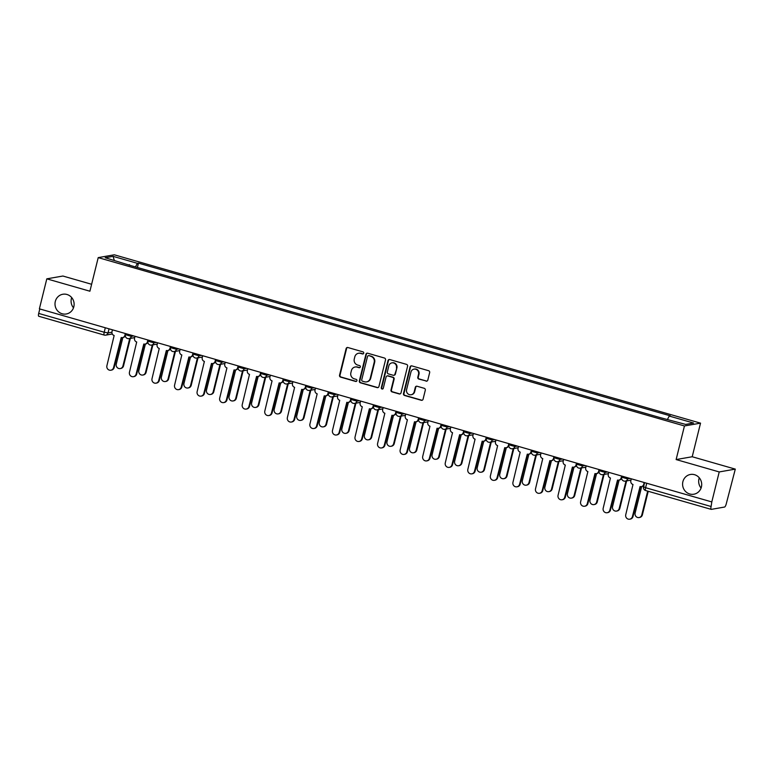 <?xml version="1.0" encoding="UTF-8"?>
<svg xmlns="http://www.w3.org/2000/svg" width="774" height="774" viewBox="0 0 774 774"><rect width="100%" height="100%" fill="white"/><g stroke="black" fill="none" stroke-linecap="round" stroke-linejoin="round"><path stroke-width="1.16" d="M363.732 353.186A1.074 1.026 -100 0 0 362.996 351.87L347.913 347.536A1.538 1.461 -100 0 0 346.123 348.61L339.534 375.226A1.538 1.461 -100 0 0 340.589 377.112L355.672 381.447A1.074 1.026 -100 0 0 356.92 380.702A1.074 1.026 -100 0 0 356.185 379.376L354.231 378.815A4.915 4.683 -100 0 1 350.864 372.778L351.415 370.562A4.915 4.683 -100 0 1 357.124 367.128L359.078 367.689A1.074 1.026 -100 0 0 360.326 366.944A1.074 1.026 -100 0 0 359.591 365.618L357.636 365.057A4.915 4.683 -100 0 1 354.269 359.02L354.821 356.804A4.915 4.683 -100 0 1 360.529 353.379L362.484 353.941A1.074 1.026 -100 0 0 363.732 353.186M682.891 481.68A10.014 9.54 -100 0 0 693.881 494.209A10.014 9.54 -100 0 0 701.399 487.001A10.014 9.54 -100 0 0 690.418 474.472A10.014 9.54 -100 0 0 682.891 481.68M699.29 477.819A10.014 9.54 -100 0 0 701.08 488.046M55.302 301.463A10.014 9.54 -100 0 0 66.293 313.983A10.014 9.54 -100 0 0 73.82 306.775A10.014 9.54 -100 0 0 62.829 294.255A10.014 9.54 -100 0 0 55.302 301.463M71.701 297.593A10.014 9.54 -100 0 0 73.501 307.82M426.029 381.137A1.538 1.461 -100 0 0 427.809 380.063L429.657 372.594A1.538 1.461 -100 0 0 428.603 370.707L411.855 365.899A1.538 1.461 -100 0 0 410.075 366.973L403.486 393.589A1.538 1.461 -100 0 0 404.541 395.475L421.288 400.284A1.538 1.461 -100 0 0 423.068 399.22L425.303 390.193A1.538 1.461 -100 0 0 424.249 388.306L417.08 386.245A1.538 1.461 -100 0 0 415.299 387.319L414.187 391.799A4.112 3.918 -100 0 1 411.1 394.75A4.112 3.918 -100 0 1 406.592 389.612L410.936 372.091A4.112 3.918 -100 0 1 414.022 369.13A4.112 3.918 -100 0 1 418.531 374.268L417.805 377.19A1.538 1.461 -100 0 0 418.86 379.076L426.493 381.05A1.538 1.461 -100 0 0 426.89 381.108M684.448 425.961L676.128 459.562L719.22 471.937L711.799 501.929L39.387 308.836L46.808 278.843L89.9 291.218L98.221 257.616L684.448 425.961L700.528 423.146L114.291 254.801L98.221 257.616M385.52 359.92A1.538 1.461 -100 0 0 384.465 358.033L367.718 353.225A1.538 1.461 -100 0 0 365.928 354.289L359.339 380.914A1.538 1.461 -100 0 0 360.394 382.801L377.141 387.61A1.538 1.461 -100 0 0 378.931 386.545L385.52 359.92M389.786 359.562L406.534 364.37A1.538 1.461 -100 0 1 407.588 366.257L401 392.882A1.538 1.461 -100 0 1 399.21 393.947L392.041 391.896A1.538 1.461 -100 0 1 390.996 390.009L393.666 379.212A1.538 1.461 -100 0 0 392.612 377.325L387.851 375.951A1.538 1.461 -100 0 0 386.071 377.025L383.285 388.267A1.074 1.026 -100 0 1 382.482 389.041A1.074 1.026 -100 0 1 381.301 387.697L387.997 360.626A1.538 1.461 -100 0 1 389.786 359.562M719.22 471.937L735.3 469.121L726.254 503.855A3.135 0.861 106 0 1 724.57 507.038L711.306 509.369A3.135 0.861 106 0 1 711.19 509.36L645.68 490.552A3.135 0.861 -74 0 1 645.613 487.707L711.113 506.515A3.135 0.861 106 0 0 711.19 509.36M91.622 284.281L62.888 276.028L46.808 278.843M735.3 469.121L692.208 456.747L700.528 423.146M711.799 501.929L711.113 506.515M38.894 316.276A3.135 0.861 -74 0 1 38.777 316.266A3.135 0.861 -74 0 1 38.7 313.422L104.209 332.23L108.031 332.897L111.911 332.22M39.803 308.952L38.7 313.422M129.539 265.221L105.206 257.732L113.081 256.349L137.375 263.324L135.469 266.924M667.565 419.218L669.239 416.054L670.342 415.861L138.478 263.131L137.375 263.324M669.239 416.054L693.533 423.03L685.658 424.413L660.261 417.631L128.407 264.901L129.5 264.708M676.128 459.562L692.208 456.747M137.404 267.485L138.478 263.131M113.081 256.349L114.291 260.335M363.151 353.892A1.074 1.026 -100 0 1 362.948 353.853L361.003 353.292A4.915 4.683 -100 0 0 358.981 353.186L358.507 353.263M355.102 367.021L355.576 366.944A4.915 4.683 -100 0 1 357.598 367.05L359.542 367.611A1.074 1.026 -100 0 0 359.746 367.65M347.516 347.478A1.538 1.461 -100 0 0 346.597 348.523L340.009 375.148A1.538 1.461 -100 0 0 341.063 377.035L356.146 381.369A1.074 1.026 -100 0 0 356.34 381.398M367.321 353.167A1.538 1.461 -100 0 0 366.392 354.211L359.804 380.837A1.538 1.461 -100 0 0 360.858 382.724L377.606 387.532A1.538 1.461 -100 0 0 378.002 387.581M368.763 355.74A1.074 1.026 -100 0 0 367.515 356.495L361.729 379.86A1.074 1.026 -100 0 0 362.464 381.176L364.525 381.776A4.915 4.683 -100 0 0 370.233 378.341L374.19 362.367A4.915 4.683 -100 0 0 370.823 356.33L369.227 355.653A1.074 1.026 -100 0 0 368.792 355.634L368.318 355.721M366.547 381.882L367.011 381.795A4.915 4.683 -100 0 0 370.707 378.263L370.233 378.341M369.227 355.653L371.288 356.253A4.915 4.683 -100 0 1 374.664 362.29L370.707 378.263M387.223 375.922L387.697 375.835A1.538 1.461 -100 0 1 388.325 375.874L393.076 377.238A1.538 1.461 -100 0 1 394.13 379.125L391.46 389.922A1.538 1.461 -100 0 0 392.515 391.808L399.684 393.869A1.538 1.461 -100 0 0 400.071 393.927M389.39 359.504A1.538 1.461 -100 0 0 388.471 360.549L381.766 387.619A1.074 1.026 -100 0 0 382.714 388.974M396.433 368.008A4.112 3.918 -100 0 0 391.925 362.871A4.112 3.918 -100 0 0 388.838 365.821L387.319 371.994A1.538 1.461 -100 0 0 388.364 373.881L393.124 375.255A1.538 1.461 -100 0 0 394.904 374.181L396.907 367.921A4.112 3.918 -100 0 0 392.399 362.783L391.925 362.871M393.753 375.284L394.227 375.206A1.538 1.461 -100 0 0 395.379 374.094L394.904 374.181M396.907 367.921L395.379 374.094M414.022 369.13L414.487 369.043A4.112 3.918 -100 0 1 418.995 374.19L418.27 377.102A1.538 1.461 -100 0 0 419.324 378.989L426.493 381.05M411.1 394.75L411.575 394.672A4.112 3.918 -100 0 0 414.661 391.712L414.187 391.799M416.693 386.197A1.538 1.461 -100 0 0 415.764 387.242L414.661 391.712M411.458 365.841A1.538 1.461 -100 0 0 410.539 366.886L403.951 393.511A1.538 1.461 -100 0 0 405.005 395.398L421.753 400.206A1.538 1.461 -100 0 0 422.149 400.264M122.843 337.561L116.284 364.061A3.599 3.425 -100 0 0 120.231 368.569A3.599 3.425 -100 0 0 122.931 365.976L129.732 338.49M130.342 338.383L123.54 365.87A3.599 3.425 80 0 1 120.841 368.453L120.231 368.569M112.462 329.821L111.998 331.669A3.135 2.98 -100 0 0 114.146 335.51L106.909 365.705A3.599 3.425 -100 0 0 110.856 370.214A3.599 3.425 -100 0 0 113.555 367.621L121.237 337.541A3.135 2.98 -100 0 0 124.875 335.365L125.33 335.277M125.32 335.723A3.135 2.98 80 0 1 123.134 337.503L122.524 337.609M121.566 337.619L114.165 367.515A3.599 3.425 80 0 1 111.466 370.107L110.856 370.214M125.33 333.517L124.875 335.365M145.396 344.033L138.836 370.543A3.599 3.425 -100 0 0 142.784 375.042A3.599 3.425 -100 0 0 145.493 372.449L152.294 344.962M152.904 344.856L146.102 372.342A3.599 3.425 80 0 1 143.393 374.935L142.784 375.042M167.958 350.516L161.398 377.015A3.599 3.425 -100 0 0 165.346 381.524A3.599 3.425 -100 0 0 168.045 378.931L174.856 351.444M175.466 351.338L168.655 378.825A3.599 3.425 80 0 1 165.955 381.418L165.346 381.524M190.52 356.988L183.96 383.498A3.599 3.425 -100 0 0 187.908 387.997A3.599 3.425 -100 0 0 190.607 385.404L197.409 357.917M198.018 357.811L191.217 385.297A3.599 3.425 80 0 1 188.517 387.89L187.908 387.997M135.015 336.293L134.56 338.141A3.135 2.98 -100 0 0 136.708 341.992L129.461 372.188A3.599 3.425 -100 0 0 133.409 376.686A3.599 3.425 -100 0 0 136.118 374.094L143.79 344.024A3.135 2.98 -100 0 0 147.428 341.837L147.882 341.76M147.882 342.205A3.135 2.98 80 0 1 145.686 343.985L145.077 344.091M144.128 344.101L136.727 373.987A3.599 3.425 80 0 1 134.018 376.58L133.409 376.686M147.882 339.989L147.428 341.837M157.577 342.776L157.122 344.623A3.135 2.98 -100 0 0 159.26 348.464L152.023 378.66A3.599 3.425 -100 0 0 155.971 383.169A3.599 3.425 -100 0 0 158.68 380.576L166.352 350.496A3.135 2.98 -100 0 0 169.99 348.319L170.444 348.232M170.444 348.687A3.135 2.98 80 0 1 168.248 350.467L167.639 350.574M166.681 350.574L159.289 380.469A3.599 3.425 80 0 1 156.58 383.062L155.971 383.169M170.444 346.471L169.99 348.319M180.139 349.248L179.674 351.096A3.135 2.98 -100 0 0 181.822 354.947L174.585 385.142A3.599 3.425 -100 0 0 178.533 389.641A3.599 3.425 -100 0 0 181.232 387.048L188.904 356.978A3.135 2.98 -100 0 0 192.542 354.792L193.007 354.715M192.997 355.16A3.135 2.98 80 0 1 190.801 356.94L190.191 357.046M189.243 357.056L181.842 386.942A3.599 3.425 80 0 1 179.142 389.535L178.533 389.641M193.007 352.944L192.542 354.792M213.073 363.47L206.513 389.98A3.599 3.425 -100 0 0 210.46 394.479A3.599 3.425 -100 0 0 213.169 391.886L219.971 364.399M220.58 364.293L213.779 391.779A3.599 3.425 80 0 1 211.07 394.372L210.46 394.479M235.635 369.943L229.075 396.452A3.599 3.425 -100 0 0 233.022 400.951A3.599 3.425 -100 0 0 235.722 398.368L242.523 370.872M243.133 370.765L236.331 398.252A3.599 3.425 80 0 1 233.632 400.845L233.022 400.951M202.691 355.73L202.237 357.578A3.135 2.98 -100 0 0 204.384 361.419L197.138 391.625A3.599 3.425 -100 0 0 201.085 396.124A3.599 3.425 -100 0 0 203.794 393.531L211.466 363.461A3.135 2.98 -100 0 0 215.104 361.274L215.559 361.197M215.559 361.642A3.135 2.98 80 0 1 213.363 363.422L212.753 363.528M211.795 363.528L204.404 393.424A3.599 3.425 80 0 1 201.695 396.017L201.085 396.124M215.559 359.426L215.104 361.274M225.253 362.203L224.789 364.051A3.135 2.98 -100 0 0 226.937 367.902L219.7 398.097A3.599 3.425 -100 0 0 223.647 402.596A3.599 3.425 -100 0 0 226.347 400.013L234.029 369.933A3.135 2.98 -100 0 0 237.666 367.747L238.121 367.669M238.111 368.114A3.135 2.98 80 0 1 235.925 369.895L235.315 370.001M234.358 370.011L226.956 399.906A3.599 3.425 80 0 1 224.257 402.49L223.647 402.596M238.121 365.899L237.666 367.747M258.187 376.425L251.627 402.935A3.599 3.425 -100 0 0 255.575 407.434A3.599 3.425 -100 0 0 258.284 404.841L265.085 377.354M265.695 377.248L258.893 404.734A3.599 3.425 80 0 1 256.184 407.327L255.575 407.434M280.749 382.907L274.19 409.407A3.599 3.425 -100 0 0 278.137 413.906A3.599 3.425 -100 0 0 280.846 411.323L287.647 383.827M288.257 383.72L281.455 411.217A3.599 3.425 80 0 1 278.746 413.8L278.137 413.906M303.311 389.38L296.752 415.89A3.599 3.425 -100 0 0 300.699 420.388A3.599 3.425 -100 0 0 303.398 417.796L310.2 390.309M310.809 390.202L304.008 417.689A3.599 3.425 80 0 1 301.309 420.282L300.699 420.388M325.864 395.862L319.304 422.362A3.599 3.425 -100 0 0 323.251 426.871A3.599 3.425 -100 0 0 325.96 424.278L332.762 396.791M333.371 396.685L326.57 424.171A3.599 3.425 80 0 1 323.861 426.755L323.251 426.871M348.426 402.335L341.866 428.844A3.599 3.425 -100 0 0 345.814 433.343A3.599 3.425 -100 0 0 348.513 430.75L355.324 403.264M355.924 403.157L349.122 430.644A3.599 3.425 80 0 1 346.423 433.237L345.814 433.343M370.978 408.817L364.419 435.317A3.599 3.425 -100 0 0 368.376 439.826A3.599 3.425 -100 0 0 371.075 437.233L377.876 409.746M378.486 409.639L371.684 437.126A3.599 3.425 80 0 1 368.985 439.719L368.376 439.826M393.54 415.29L386.981 441.799A3.599 3.425 -100 0 0 390.928 446.298A3.599 3.425 -100 0 0 393.637 443.705L400.439 416.219M401.048 416.112L394.247 443.599A3.599 3.425 80 0 1 391.538 446.192L390.928 446.298M416.102 421.772L409.543 448.281A3.599 3.425 -100 0 0 413.49 452.78A3.599 3.425 -100 0 0 416.189 450.187L422.991 422.701M423.601 422.594L416.799 450.081A3.599 3.425 80 0 1 414.1 452.674L413.49 452.78M247.806 368.685L247.351 370.533A3.135 2.98 -100 0 0 249.499 374.374L242.252 404.579A3.599 3.425 -100 0 0 246.209 409.078A3.599 3.425 -100 0 0 248.909 406.485L256.581 376.416A3.135 2.98 -100 0 0 260.219 374.229L260.683 374.152M260.674 374.597A3.135 2.98 80 0 1 258.477 376.377L257.868 376.483M256.92 376.483L249.518 406.379A3.599 3.425 80 0 1 246.819 408.972L246.209 409.078M260.683 372.381L260.219 374.229M270.368 375.167L269.913 377.015A3.135 2.98 -100 0 0 272.061 380.856L264.814 411.052A3.599 3.425 -100 0 0 268.762 415.551A3.599 3.425 -100 0 0 271.471 412.968L279.143 382.888A3.135 2.98 -100 0 0 282.781 380.711L283.236 380.624M283.236 381.069A3.135 2.98 80 0 1 281.039 382.849L280.43 382.956M279.472 382.966L272.08 412.861A3.599 3.425 80 0 1 269.371 415.445L268.762 415.551M283.236 378.863L282.781 380.711M292.93 381.64L292.466 383.488A3.135 2.98 -100 0 0 294.613 387.329L287.377 417.534A3.599 3.425 -100 0 0 291.324 422.033A3.599 3.425 -100 0 0 294.023 419.44L301.705 389.37A3.135 2.98 -100 0 0 305.343 387.184L305.798 387.106M305.788 387.551A3.135 2.98 80 0 1 303.602 389.332L302.992 389.438M302.034 389.438L294.633 419.334A3.599 3.425 80 0 1 291.933 421.927L291.324 422.033M305.798 385.336L305.343 387.184M315.482 388.122L315.028 389.97A3.135 2.98 -100 0 0 317.176 393.811L309.929 424.007A3.599 3.425 -100 0 0 313.876 428.515A3.599 3.425 -100 0 0 316.585 425.923L324.258 395.843A3.135 2.98 -100 0 0 327.895 393.666L328.35 393.579M328.35 394.024A3.135 2.98 80 0 1 326.154 395.804L325.544 395.92M324.587 395.92L317.195 425.816A3.599 3.425 80 0 1 314.486 428.409L313.876 428.515M328.35 391.818L327.895 393.666M338.044 394.595L337.59 396.443A3.135 2.98 -100 0 0 339.728 400.293L332.491 430.489A3.599 3.425 -100 0 0 336.438 434.988A3.599 3.425 -100 0 0 339.147 432.395L346.82 402.325A3.135 2.98 -100 0 0 350.458 400.139L350.912 400.061M350.912 400.506A3.135 2.98 80 0 1 348.716 402.287L348.107 402.393M347.149 402.403L339.747 432.289A3.599 3.425 80 0 1 337.048 434.882L336.438 434.988M350.912 398.291L350.458 400.139M360.597 401.077L360.142 402.925A3.135 2.98 -100 0 0 362.29 406.766L355.053 436.971A3.599 3.425 -100 0 0 359.001 441.47A3.599 3.425 -100 0 0 361.7 438.877L369.372 408.798A3.135 2.98 -100 0 0 373.01 406.621L373.474 406.534M373.465 406.989A3.135 2.98 80 0 1 371.268 408.769L370.659 408.875M369.711 408.875L362.309 438.771A3.599 3.425 80 0 1 359.61 441.364L359.001 441.47M373.474 404.773L373.01 406.621M383.159 407.55L382.704 409.398A3.135 2.98 -100 0 0 384.852 413.248L377.606 443.444A3.599 3.425 -100 0 0 381.553 447.943A3.599 3.425 -100 0 0 384.262 445.35L391.934 415.28A3.135 2.98 -100 0 0 395.572 413.093L396.027 413.016M396.027 413.461A3.135 2.98 80 0 1 393.831 415.241L393.221 415.348M392.263 415.357L384.872 445.243A3.599 3.425 80 0 1 382.163 447.836L381.553 447.943M396.027 411.246L395.572 413.093M405.721 414.032L405.257 415.88A3.135 2.98 -100 0 0 407.405 419.721L400.168 449.926A3.599 3.425 -100 0 0 404.115 454.425A3.599 3.425 -100 0 0 406.814 451.832L414.496 421.762A3.135 2.98 -100 0 0 418.134 419.576L418.589 419.498M418.579 419.943A3.135 2.98 80 0 1 416.393 421.724L415.783 421.83M414.825 421.83L407.424 451.726A3.599 3.425 80 0 1 404.725 454.319L404.115 454.425M418.589 417.728L418.134 419.576M438.655 428.245L432.095 454.754A3.599 3.425 -100 0 0 436.043 459.253A3.599 3.425 -100 0 0 438.752 456.67L445.553 429.173M446.163 429.067L439.361 456.554A3.599 3.425 80 0 1 436.652 459.146L436.043 459.253M461.217 434.727L454.657 461.236A3.599 3.425 -100 0 0 458.605 465.735A3.599 3.425 -100 0 0 461.314 463.142L468.115 435.656M468.725 435.549L461.914 463.036A3.599 3.425 80 0 1 459.214 465.629L458.605 465.735M483.779 441.209L477.219 467.709A3.599 3.425 -100 0 0 481.167 472.208A3.599 3.425 -100 0 0 483.866 469.625L490.668 442.138M491.277 442.022L484.476 469.518A3.599 3.425 80 0 1 481.776 472.101L481.167 472.208M506.331 447.682L499.772 474.191A3.599 3.425 -100 0 0 503.719 478.69A3.599 3.425 -100 0 0 506.428 476.097L513.23 448.61M513.839 448.504L507.038 475.991A3.599 3.425 80 0 1 504.329 478.584L503.719 478.69M528.894 454.164L522.334 480.664A3.599 3.425 -100 0 0 526.281 485.172A3.599 3.425 -100 0 0 528.981 482.579L535.782 455.093M536.392 454.986L529.59 482.473A3.599 3.425 80 0 1 526.891 485.056L526.281 485.172M551.446 460.636L544.886 487.146A3.599 3.425 -100 0 0 548.843 491.645A3.599 3.425 -100 0 0 551.543 489.052L558.344 461.565M558.954 461.459L552.152 488.945A3.599 3.425 80 0 1 549.453 491.538L548.843 491.645M428.274 420.505L427.819 422.352A3.135 2.98 -100 0 0 429.967 426.203L422.72 456.399A3.599 3.425 -100 0 0 426.677 460.898A3.599 3.425 -100 0 0 429.377 458.314L437.049 428.235A3.135 2.98 -100 0 0 440.687 426.048L441.141 425.971M441.141 426.416A3.135 2.98 80 0 1 438.945 428.196L438.336 428.303M437.387 428.312L429.986 458.208A3.599 3.425 80 0 1 427.287 460.791L426.677 460.898M441.151 424.2L440.687 426.048M450.836 426.987L450.381 428.835A3.135 2.98 -100 0 0 452.529 432.676L445.282 462.881A3.599 3.425 -100 0 0 449.23 467.38A3.599 3.425 -100 0 0 451.939 464.787L459.611 434.717A3.135 2.98 -100 0 0 463.249 432.531L463.703 432.453M463.703 432.898A3.135 2.98 80 0 1 461.507 434.678L460.898 434.785M459.94 434.785L452.548 464.681A3.599 3.425 80 0 1 449.839 467.273L449.23 467.38M463.703 430.683L463.249 432.531M473.398 433.469L472.933 435.317A3.135 2.98 -100 0 0 475.081 439.158L467.844 469.354A3.599 3.425 -100 0 0 471.792 473.852A3.599 3.425 -100 0 0 474.491 471.269L482.173 441.19A3.135 2.98 -100 0 0 485.811 439.013L486.266 438.926M486.256 439.371A3.135 2.98 80 0 1 484.069 441.151L483.46 441.257M482.502 441.267L475.101 471.163A3.599 3.425 80 0 1 472.401 473.746L471.792 473.852M486.266 437.165L485.811 439.013M495.95 439.942L495.495 441.79A3.135 2.98 -100 0 0 497.643 445.631L490.397 475.836A3.599 3.425 -100 0 0 494.344 480.335A3.599 3.425 -100 0 0 497.053 477.742L504.725 447.672A3.135 2.98 -100 0 0 508.363 445.485L508.818 445.408M508.818 445.853A3.135 2.98 80 0 1 506.622 447.633L506.012 447.74M505.054 447.74L497.663 477.635A3.599 3.425 80 0 1 494.954 480.228L494.344 480.335M508.818 443.637L508.363 445.485M518.512 446.424L518.058 448.272A3.135 2.98 -100 0 0 520.196 452.113L512.959 482.308A3.599 3.425 -100 0 0 516.906 486.817A3.599 3.425 -100 0 0 519.606 484.224L527.288 454.144A3.135 2.98 -100 0 0 530.925 451.968L531.38 451.881M531.38 452.326A3.135 2.98 80 0 1 529.184 454.106L528.574 454.222M527.616 454.222L520.215 484.118A3.599 3.425 80 0 1 517.516 486.711L516.906 486.817M531.38 450.12L530.925 451.968M541.065 452.896L540.61 454.744A3.135 2.98 -100 0 0 542.758 458.595L535.521 488.791A3.599 3.425 -100 0 0 539.468 493.29A3.599 3.425 -100 0 0 542.168 490.697L549.84 460.627A3.135 2.98 -100 0 0 553.478 458.44L553.942 458.363M553.932 458.808A3.135 2.98 80 0 1 551.736 460.588L551.127 460.694M550.179 460.704L542.777 490.59A3.599 3.425 80 0 1 540.078 493.183L539.468 493.29M553.942 456.592L553.478 458.44M574.008 467.119L567.448 493.618A3.599 3.425 -100 0 0 571.396 498.127A3.599 3.425 -100 0 0 574.105 495.534L580.906 468.047M581.516 467.941L574.714 495.428A3.599 3.425 80 0 1 572.005 498.021L571.396 498.127M563.627 459.379L563.172 461.227A3.135 2.98 -100 0 0 565.32 465.068L558.073 495.273A3.599 3.425 -100 0 0 562.021 499.772A3.599 3.425 -100 0 0 564.73 497.179L572.402 467.099A3.135 2.98 -100 0 0 576.04 464.922L576.495 464.845M576.495 465.29A3.135 2.98 80 0 1 574.298 467.07L573.689 467.177M572.731 467.177L565.339 497.072A3.599 3.425 80 0 1 562.63 499.665L562.021 499.772M576.495 463.075L576.04 464.922M596.57 473.591L590.011 500.101A3.599 3.425 -100 0 0 593.958 504.6A3.599 3.425 -100 0 0 596.657 502.007L603.459 474.52M604.068 474.414L597.267 501.9A3.599 3.425 80 0 1 594.567 504.493L593.958 504.6M586.189 465.851L585.725 467.699A3.135 2.98 -100 0 0 587.872 471.55L580.635 501.746A3.599 3.425 -100 0 0 584.583 506.244A3.599 3.425 -100 0 0 587.282 503.661L594.964 473.582A3.135 2.98 -100 0 0 598.602 471.395L599.057 471.318M599.047 471.763A3.135 2.98 80 0 1 596.86 473.543L596.251 473.649M595.293 473.659L587.892 503.545A3.599 3.425 80 0 1 585.192 506.138L584.583 506.244M599.057 469.547L598.602 471.395M619.123 480.074L612.563 506.583A3.599 3.425 -100 0 0 616.51 511.082A3.599 3.425 -100 0 0 619.219 508.489L626.021 481.002M626.63 480.896L619.829 508.383A3.599 3.425 80 0 1 617.12 510.975L616.51 511.082M608.741 472.334L608.287 474.181A3.135 2.98 -100 0 0 610.434 478.022L603.188 508.228A3.599 3.425 -100 0 0 607.145 512.727A3.599 3.425 -100 0 0 609.844 510.134L617.517 480.064A3.135 2.98 -100 0 0 621.154 477.877L621.609 477.8M621.609 478.245A3.135 2.98 80 0 1 619.413 480.025L618.803 480.132M617.855 480.132L610.454 510.027A3.599 3.425 80 0 1 607.754 512.62L607.145 512.727M621.619 476.029L621.154 477.877M641.685 486.556L635.125 513.056A3.599 3.425 -100 0 0 639.072 517.554A3.599 3.425 -100 0 0 641.772 514.971L647.674 491.122M648.225 491.277L642.381 514.865A3.599 3.425 80 0 1 639.682 517.448L639.072 517.554M631.303 478.806L630.849 480.654A3.135 2.98 -100 0 0 632.997 484.505L625.75 514.7A3.599 3.425 -100 0 0 629.697 519.199A3.599 3.425 -100 0 0 632.406 516.616L640.079 486.536A3.135 2.98 -100 0 0 643.716 484.35L644.132 484.282M643.891 485.23A3.135 2.98 80 0 1 641.975 486.498L641.365 486.604M640.408 486.614L633.016 516.51A3.599 3.425 80 0 1 630.307 519.093L629.697 519.199M644.171 482.502L643.716 484.35M109.037 328.834L108.031 332.897A3.135 2.98 -100 0 1 104.393 335.084A3.135 0.861 -74 0 1 104.277 335.074A3.135 0.861 -74 0 1 104.209 332.23L105.312 327.76M627.888 477.829L627.627 478.883L630.055 478.448M605.326 471.347L605.065 472.401L607.503 471.976M582.774 464.874L582.512 465.919L584.941 465.493M560.212 458.392L559.95 459.446L562.379 459.021M537.649 451.919L537.388 452.964L539.826 452.538M515.097 445.437L514.836 446.492L517.264 446.066M492.535 438.964L492.274 440.009L494.702 439.584M469.973 432.482L469.721 433.537L472.15 433.111M447.42 426.01L447.159 427.054L449.588 426.629M424.858 419.527L424.597 420.582L427.035 420.147M402.306 413.045L402.045 414.1L404.473 413.674M379.744 406.573L379.483 407.617L381.911 407.192M357.182 400.09L356.92 401.145L359.359 400.719M334.629 393.618L334.368 394.663L336.796 394.237M312.067 387.135L311.806 388.19L314.234 387.764M289.505 380.663L289.253 381.708L291.682 381.282M266.953 374.181L266.691 375.235L269.12 374.81M244.391 367.708L244.129 368.753L246.567 368.327M221.838 361.226L221.577 362.28L224.005 361.845M199.276 354.744L199.015 355.798L201.443 355.372M176.714 348.271L176.453 349.316L178.891 348.89M154.161 341.789L153.9 342.843L156.329 342.418M131.599 335.316L131.338 336.361L133.767 335.935M125.552 334.707L131.338 336.361A3.135 2.98 80 0 1 127.7 338.548M148.115 341.179L153.9 342.843A3.135 2.98 80 0 1 150.262 345.02M170.677 347.661L176.453 349.316A3.135 2.98 80 0 1 172.815 351.502M193.229 354.134L199.015 355.798A3.135 2.98 80 0 1 195.377 357.985M215.791 360.616L221.577 362.28A3.135 2.98 80 0 1 217.939 364.457M238.344 367.089L244.129 368.753A3.135 2.98 80 0 1 240.491 370.94M260.906 373.571L266.691 375.235A3.135 2.98 80 0 1 263.054 377.412M283.468 380.053L289.253 381.708A3.135 2.98 80 0 1 285.616 383.894M306.02 386.526L311.806 388.19A3.135 2.98 80 0 1 308.168 390.367M328.582 393.008L334.368 394.663A3.135 2.98 80 0 1 330.73 396.849M351.144 399.481L356.92 401.145A3.135 2.98 80 0 1 353.283 403.331M373.697 405.963L379.483 407.617A3.135 2.98 80 0 1 375.845 409.804M396.259 412.436L402.045 414.1A3.135 2.98 80 0 1 398.407 416.286M418.811 418.918L424.597 420.582A3.135 2.98 80 0 1 420.959 422.759M441.373 425.39L447.159 427.054A3.135 2.98 80 0 1 443.521 429.241M463.936 431.873L469.721 433.537A3.135 2.98 80 0 1 466.083 435.714M486.488 438.355L492.274 440.009A3.135 2.98 80 0 1 488.636 442.196M509.05 444.827L514.836 446.492A3.135 2.98 80 0 1 511.198 448.668M531.612 451.31L537.388 452.964A3.135 2.98 80 0 1 533.75 455.151M554.165 457.782L559.95 459.446A3.135 2.98 80 0 1 556.312 461.633M576.727 464.265L582.512 465.919A3.135 2.98 80 0 1 578.875 468.106M599.279 470.737L605.065 472.401A3.135 2.98 80 0 1 601.427 474.588M621.841 477.219L627.627 478.883A3.135 2.98 80 0 1 623.989 481.06M646.716 483.237L645.613 487.707L643.504 486.788A3.135 3.135 0 0 0 645.68 490.552A3.135 0.861 -74 0 0 645.797 490.552M643.658 486.711L644.539 482.608M123.54 365.87L122.931 365.976M113.555 367.621L114.165 367.515M146.102 372.342L145.493 372.449M168.655 378.825L168.045 378.931M191.217 385.297L190.607 385.404M136.118 374.094L136.727 373.987M158.68 380.576L159.289 380.469M181.232 387.048L181.842 386.942M213.779 391.779L213.169 391.886M236.331 398.252L235.722 398.368M203.794 393.531L204.404 393.424M226.347 400.013L226.956 399.906M258.893 404.734L258.284 404.841M281.455 411.217L280.846 411.323M304.008 417.689L303.398 417.796M326.57 424.171L325.96 424.278M349.122 430.644L348.513 430.75M371.684 437.126L371.075 437.233M394.247 443.599L393.637 443.705M416.799 450.081L416.189 450.187M248.909 406.485L249.518 406.379M271.471 412.968L272.08 412.861M294.023 419.44L294.633 419.334M316.585 425.923L317.195 425.816M339.147 432.395L339.747 432.289M361.7 438.877L362.309 438.771M384.262 445.35L384.872 445.243M406.814 451.832L407.424 451.726M439.361 456.554L438.752 456.67M461.914 463.036L461.314 463.142M484.476 469.518L483.866 469.625M507.038 475.991L506.428 476.097M529.59 482.473L528.981 482.579M552.152 488.945L551.543 489.052M429.377 458.314L429.986 458.208M451.939 464.787L452.548 464.681M474.491 471.269L475.101 471.163M497.053 477.742L497.663 477.635M519.606 484.224L520.215 484.118M542.168 490.697L542.777 490.59M574.714 495.428L574.105 495.534M564.73 497.179L565.339 497.072M597.267 501.9L596.657 502.007M587.282 503.661L587.892 503.545M619.829 508.383L619.219 508.489M609.844 510.134L610.454 510.027M642.381 514.865L641.772 514.971M632.406 516.616L633.016 516.51M125.698 333.623L125.407 334.784A3.135 3.135 0 0 0 128.987 338.615L134.686 337.619M148.26 340.096L147.969 341.257A3.135 3.135 0 0 0 151.549 345.098L157.248 344.091M170.812 346.578L170.522 347.739A3.135 3.135 0 0 0 174.102 351.57L179.81 350.574M193.374 353.05L193.084 354.211A3.135 3.135 0 0 0 196.664 358.052L202.362 357.046M215.927 359.533L215.646 360.694A3.135 3.135 0 0 0 219.226 364.525L224.924 363.528M238.489 366.005L238.198 367.176A3.135 3.135 0 0 0 241.778 371.007L247.487 370.001M261.051 372.488L260.761 373.649A3.135 3.135 0 0 0 264.34 377.48L270.039 376.483M283.603 378.96L283.323 380.131A3.135 3.135 0 0 0 286.902 383.962L292.601 382.966M306.165 385.442L305.875 386.603A3.135 3.135 0 0 0 309.455 390.444L315.153 389.438M328.727 391.925L328.437 393.086A3.135 3.135 0 0 0 332.017 396.917L337.716 395.92M351.28 398.397L350.99 399.558A3.135 3.135 0 0 0 354.569 403.399L360.278 402.393M373.842 404.879L373.552 406.04A3.135 3.135 0 0 0 377.132 409.872L382.83 408.875M396.394 411.352L396.114 412.513A3.135 3.135 0 0 0 399.694 416.354L405.392 415.348M418.957 417.834L418.666 418.995A3.135 3.135 0 0 0 422.246 422.827L427.954 421.83M441.519 424.307L441.228 425.477A3.135 3.135 0 0 0 444.808 429.309L450.507 428.303M464.071 430.789L463.79 431.95A3.135 3.135 0 0 0 467.37 435.781L473.069 434.785M486.633 437.262L486.343 438.432A3.135 3.135 0 0 0 489.923 442.264L495.621 441.267M509.195 443.744L508.905 444.905A3.135 3.135 0 0 0 512.485 448.746L518.183 447.74M531.748 450.226L531.457 451.387A3.135 3.135 0 0 0 535.037 455.218L540.745 454.222M554.31 456.699L554.02 457.86A3.135 3.135 0 0 0 557.599 461.701L563.298 460.694M576.862 463.181L576.582 464.342A3.135 3.135 0 0 0 580.161 468.173L585.86 467.177M599.424 469.654L599.134 470.815A3.135 3.135 0 0 0 602.714 474.656L608.422 473.649M621.986 476.136L621.696 477.297A3.135 3.135 0 0 0 625.276 481.128L630.974 480.132M112.298 333.991L105.68 335.152A3.135 3.135 0 0 1 104.277 335.074L38.777 316.266"/></g></svg>
